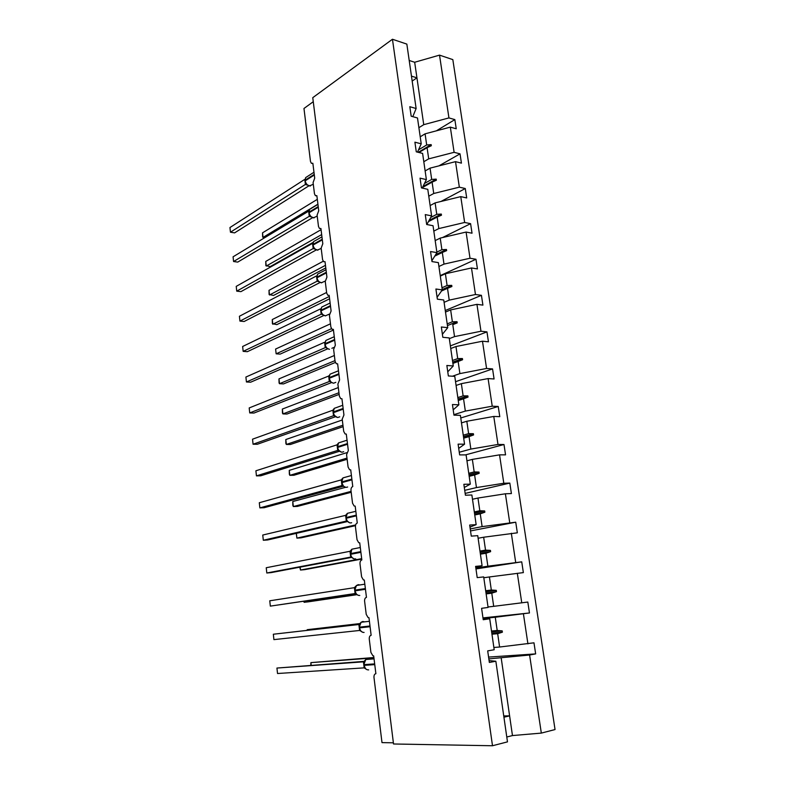 <?xml version="1.0" encoding="UTF-8"?>
<svg xmlns="http://www.w3.org/2000/svg" width="785" height="785" viewBox="0 0 785 785"><rect width="100%" height="100%" fill="white"/><g stroke="black" fill="none" stroke-linecap="round" stroke-linejoin="round"><path stroke-width="1.18" d="M488.839 658.9L529.6 655.014L541.326 733.102L555.044 729.55L452.827 59.621L439.522 55.127L448.941 117.917L454.849 119.605L436.352 130.84M393.383 742.806L382.001 742.62L373.994 677.543C373.856 675.286 374.484 674.001 375.878 673.697L373.68 655.907L372.885 655.76L370.903 652.404L369.274 639.176C369.136 636.949 369.755 635.644 371.138 635.281L368.97 617.726L368.087 617.569L366.222 614.361L364.613 601.31C364.475 599.102 365.094 597.787 366.458 597.375L364.318 580.046L363.367 579.889L361.6 576.818L360.011 563.934C359.883 561.746 360.492 560.421 361.836 559.95L359.726 542.847L358.696 542.69L357.038 539.756L355.477 527.039C355.34 524.88 355.948 523.536 357.273 523.016L355.193 506.129L354.104 505.972L352.534 503.175L350.993 490.615C350.866 488.476 351.454 487.112 352.769 486.543L350.718 469.872L349.56 469.734L348.089 467.046L346.568 454.652L348.324 450.541L346.293 434.076L345.096 433.948L343.702 431.387L342.201 419.141L343.938 414.99L341.936 398.741L340.68 398.613L339.365 396.16L337.884 384.071L339.601 379.891L337.628 363.838L336.323 363.73L335.087 361.385L333.625 349.443L335.323 345.223L333.37 329.366L332.026 329.278L330.868 327.031L329.415 315.246L331.103 310.988L329.17 295.327L327.787 295.258L326.688 293.109L325.255 281.462L326.923 277.164L325.019 261.699L323.597 261.66L322.566 259.59L321.153 248.089L322.802 243.762L320.918 228.484L319.466 228.464L318.494 226.492L317.091 215.129L318.73 210.773L316.865 195.671L315.393 195.681L314.471 193.787L313.087 182.562L314.707 178.166L312.862 163.26L311.36 163.29L310.487 161.475L303.972 108.477L313.264 101.707M420.21 136.806L425.077 133.833L426.687 144.97L431.161 144.626L431.328 145.725L427.079 147.668L428.708 158.855L454.113 152.319L460.03 153.85L438.913 165.88M454.849 119.605L456.242 128.779L450.325 127.131L425.077 133.833M412.802 116.661L416.128 108.516L409.819 106.701L411.183 116.209L417.492 117.976L421.221 143.822L417.502 152.123M425.136 170.953L430.052 168.137L431.691 179.422L436.205 179.127L436.372 180.236L432.093 182.149L433.742 193.493L459.343 187.164L465.279 188.528L441.023 201.441M460.03 153.85L461.433 163.143L455.516 161.651L430.052 168.137M421.221 143.822L414.902 142.183L416.276 151.819L422.605 153.409L426.383 179.598L422.193 188.076M430.131 205.552L435.106 202.893L436.764 214.315L441.307 214.069L441.474 215.198L437.166 217.082L438.835 228.572L464.641 222.469L470.588 223.666L442.544 237.551M465.279 188.528L466.702 197.938L460.766 196.623L435.106 202.893M426.383 179.598L420.044 178.146L421.447 187.909L427.786 189.322L431.613 215.865L426.844 224.53M435.184 240.593L440.218 238.1L441.896 249.669L446.479 249.483L446.645 250.621L442.308 252.476L443.996 264.113L470.019 258.245L475.975 259.256L440.238 275.623M470.588 223.666L472.03 233.204L466.084 232.056L440.218 238.1M431.613 215.865L425.264 214.599L426.677 224.5L433.035 225.717L436.921 252.623L431.868 260.797M440.307 276.094L445.399 273.769L447.097 285.495L451.718 285.357L451.895 286.515L447.509 288.34L449.226 300.125L475.465 294.503L481.431 295.327L445.272 310.526M475.975 259.256L477.437 268.921L471.481 267.96L445.399 273.769M436.921 252.623L430.553 251.543L431.986 261.582L438.354 262.612L442.289 289.891L437.098 297.309M445.487 312.067L450.649 309.908L452.376 321.791L457.037 321.703L457.204 322.88L452.788 324.676L454.525 336.618L480.979 331.241L486.955 331.878L450.364 345.881M481.431 295.327L482.912 305.12L476.937 304.345L450.649 309.908M442.289 289.891L435.911 289.008L437.363 299.173L443.751 300.007L447.744 327.669L442.397 334.312M450.747 348.511L455.967 346.528L457.714 358.578L462.414 358.539L462.591 359.726L458.136 361.492L459.892 373.601L486.572 368.469L492.558 368.921L455.536 381.696M486.955 331.878L488.456 341.799L482.481 341.21L455.967 346.528M447.744 327.669L441.347 326.982L442.818 337.295L449.216 337.923L453.269 365.967L447.764 371.815M456.075 385.445L461.354 383.649L463.13 395.856L467.87 395.875L468.046 397.082L463.552 398.809L465.338 411.085L492.234 406.208L498.23 406.463L460.766 417.973M492.558 368.921L494.079 378.978L488.093 378.576L461.354 383.649M453.269 365.967L446.851 365.486L448.353 375.946L454.77 376.368L458.872 404.805L453.2 409.839M461.472 422.879L466.82 421.26L468.616 433.634L473.394 433.712L473.571 434.929L469.047 436.627L470.853 449.069L497.984 444.467L503.99 444.516L465.436 454.898M498.23 406.463L499.78 416.658L493.775 416.452L466.82 421.26M458.872 404.805L452.445 404.54L453.956 415.147L460.393 415.353L464.553 444.192L458.715 448.382M466.947 460.815L472.354 459.392L474.179 471.932L478.997 472.07L479.184 473.306L474.621 474.964L476.446 487.583L503.803 483.246L509.818 483.089L465.162 493.412M503.99 444.516L505.55 454.849L499.545 454.849L472.354 459.392M464.553 444.192L458.106 444.143L459.647 454.898L466.094 454.888L470.313 484.139L464.308 487.465M472.491 499.26L477.967 498.043L479.812 510.75L484.679 510.947L484.865 512.203L480.263 513.832L482.118 526.617L515.735 522.192L470.529 530.925M509.818 483.089L511.408 493.559L505.393 493.785L477.967 498.043M470.313 484.139L463.856 484.306L465.417 495.217L471.873 494.992L476.152 524.655L469.979 527.088M478.114 538.245L483.658 537.225L485.532 550.118L490.439 550.373L490.625 551.649L485.984 553.239L487.868 566.201L521.731 561.844L475.965 568.929M515.735 522.192L517.344 532.819L483.658 537.225M476.152 524.655L469.685 525.057L471.275 536.126L477.741 535.664L482.078 565.749L475.73 567.27M483.815 577.76L489.428 576.946L491.322 590.016L496.277 590.34L496.463 591.635L491.783 593.185L493.696 606.334L527.814 602.046L529.463 612.967L495.276 617.236L497.199 630.483L502.194 630.875L502.39 632.18L497.67 633.691L499.603 647.026L533.977 642.817L535.655 653.895L529.6 655.014M521.731 561.844L523.36 572.608L489.428 576.946M482.078 565.749L475.602 566.387L477.211 577.623L483.688 576.916L488.093 607.443L481.597 608.326L483.236 619.728L489.732 618.776L494.197 649.744L487.691 650.883L489.349 662.442L495.855 661.245L507.483 741.864L492.499 745.75L393.53 743.984L312.764 97.674L392.451 39.25L492.499 745.75M483.06 618.521L495.276 617.236M482.971 617.903L529.463 612.967M483.138 619.09L489.732 618.776M488.574 657.084L535.655 653.895M489.084 660.587L495.855 661.245M448.941 117.917L423.743 124.668L418.896 127.68M423.802 161.72L428.708 158.855M428.777 196.191L433.742 193.493M433.811 231.114L438.835 228.572M438.913 266.488L443.996 264.113M444.084 302.333L449.226 300.125M449.324 338.649L454.525 336.618M452.454 376.221L459.892 373.601M453.887 414.666L465.338 411.085M459.264 452.238L470.853 449.069M464.72 490.331L476.446 487.583M470.244 528.933L482.118 526.617M475.838 568.075L487.868 566.201M488.025 606.991L493.696 606.334M450.325 127.131L454.113 152.319M455.516 161.651L459.343 187.164M460.766 196.623L464.641 222.469M466.084 232.056L470.019 258.245M471.481 267.96L475.465 294.503M476.937 304.345L480.979 331.241M482.481 341.21L486.572 368.469M488.093 378.576L492.234 406.208M493.775 416.452L497.984 444.467M499.545 454.849L503.803 483.246M505.393 493.785L509.71 522.565M511.32 533.25L515.696 562.433M517.325 573.266L521.77 602.87M523.418 613.85L527.922 643.877M392.451 39.25L406.846 44.107L416.128 108.516M418.964 152.496L427.079 147.668M418.513 149.856L426.687 144.97M422.467 187.507L432.093 182.149M424.469 183.464L431.691 179.422M428.463 221.596L437.166 217.082M430.739 217.465L436.764 214.315M434.782 256.096L442.308 252.476M436.843 252.113L441.896 249.669M441.533 290.98L447.509 288.34M441.984 287.771L447.097 285.495M457.204 322.88L452.788 324.676M447.195 323.891L452.376 321.791M452.896 363.406L458.136 361.492M452.474 360.501L457.714 358.578M458.254 400.536L463.552 398.809M457.832 397.593L463.13 395.856M463.68 438.167L469.047 436.627M463.248 435.184L468.616 433.634M469.185 476.309L474.621 474.964M468.743 473.286L474.179 471.932M474.758 514.98L480.263 513.832M474.317 511.918L479.812 510.75M480.41 554.171L485.984 553.239M479.969 551.07L485.532 550.118M486.141 593.911L491.783 593.185M485.689 590.762L491.322 590.016M491.959 634.211L497.67 633.691M491.498 631.012L497.199 630.483M493.863 647.468L499.603 647.026M501.213 658.085L512.468 735.565L506.786 737.017M541.326 733.102L512.468 735.565M503.744 715.93L509.602 715.871L503.931 717.205M439.522 55.127L414.676 62.26L409.201 60.484M411.458 76.125L416.943 77.833L423.743 124.668M414.676 62.26L416.943 77.833L412.174 81.051M491.616 631.846L502.194 630.875M491.802 633.142L502.39 632.18M485.827 591.713L496.277 590.34M486.013 592.989L496.463 591.635M480.116 552.13L490.439 550.373M480.302 553.396L490.625 551.649M474.483 513.086L484.679 510.947M474.67 514.332L484.865 512.203M468.93 474.572L478.997 472.07M469.106 475.798L479.184 473.306M463.454 436.578L473.394 433.712M463.621 437.785L473.571 434.929M458.038 399.084L467.87 395.875M458.214 400.281L468.046 397.082M452.709 362.091L462.414 358.539M452.876 363.269L462.591 359.726M447.44 325.579L457.037 321.703M442.24 289.547L451.718 285.357M435.636 254.703L446.479 249.483M429.11 220.408L441.307 214.069M422.968 186.516L436.205 179.127M418.268 152.319L431.161 144.626M373.876 657.516L310.909 662.628L373.925 657.879M310.831 665.229L310.909 662.628L311.194 665.199M364.75 660.558L363.906 664.591M277.527 673.51L276.938 668.055L277.527 673.51L364.171 667.868L363.435 661.833L276.938 668.055L364.142 661.372M363.995 665.317L365.604 668.859M364.564 660.931L363.435 661.833M365.506 668.722L364.171 667.868M360.168 623.221L359.353 627.146M273.906 639.618L273.337 634.231L273.906 639.618L359.618 630.463L358.853 624.517L273.337 634.231L359.255 624.379M359.442 627.863L360.344 630.59L362.513 632.239M360.001 623.526L358.892 624.517M360.943 631.218L359.618 630.463M355.654 586.346L354.349 587.68L269.765 600.79L270.334 606.118L355.065 593.548M269.765 600.79L270.334 606.118L355.634 593.637M354.948 590.889L356.429 594.196L355.095 593.548L354.418 587.661M356.429 594.196L358.176 595.305M359.883 584.953L358.254 584.668L356.478 585.492L355.487 586.591L354.859 590.183M351.376 549.814L349.992 551.286L266.243 567.732L266.802 573.001L350.699 557.085L349.992 551.286M266.243 567.732L266.802 573.001L271.11 572.618L351.552 557.399M350.502 554.377L351.356 556.977L353.898 558.841M351.072 550.138L350.424 553.68M351.984 557.644L350.699 557.085M346.941 513.881L346.038 517.649M262.759 535.046L263.309 540.257L262.759 535.046L345.626 515.353L346.322 521.083L263.309 540.257L267.597 539.982L347.539 521.544M350.552 512.566L347.402 513.321L345.93 517.609L346.941 520.867L349.678 522.83M355.831 511.3L347.402 513.321L345.626 515.353M347.588 521.544L346.322 521.083M359.923 623.575L307.2 629.688L359.893 623.663M307.131 630.296L307.2 629.688L307.269 630.286M304.001 601.281L304.119 602.301L356.763 594.569M303.766 601.32L304.119 602.301L308.22 601.84L356.92 594.687M300.155 567.123L300.488 570.028L361.679 558.665M299.801 567.192L300.488 570.028L304.58 569.665L361.728 559.077M296.357 533.368L296.887 538.117L355.625 524.939M296.288 533.378L296.887 538.117L300.969 537.853L355.477 525.665M342.564 478.399L341.249 479.89L259.305 502.734L259.855 507.885L341.936 485.552L341.308 479.87M259.305 502.734L259.855 507.885L264.133 507.718L343.447 486.229L345.528 487.259M342.554 485.572L341.936 485.552M345.969 477.054L342.957 477.898L341.603 482.01L343.447 486.219M343.231 485.915L341.995 485.532M351.199 492.303L297.407 506.384L293.335 506.551L292.844 505.403L292.776 501.527L293.335 506.551L351.081 491.371M292.776 501.527L345.655 487.289M338.247 443.339L336.991 444.85L255.9 470.784L256.44 475.877L337.727 450.423L337.05 444.83M255.9 470.784L256.44 475.877L260.708 475.808L339.434 451.277M338.423 450.492L337.668 450.433M341.436 441.994L338.58 442.907L337.324 446.842L338.286 449.991L341.426 452.14M338.953 450.708L337.727 450.423M347.137 459.294L293.884 475.268L289.822 475.337L289.351 474.287L289.263 470.362L289.822 475.337L346.99 458.106M289.263 470.362L346.676 452.709M333.988 408.71L333.497 409.436M252.535 439.188L253.064 444.231L252.535 439.188L332.84 410.221L333.517 415.736L253.064 444.231L257.323 444.261L335.47 416.727M334.381 415.864L333.448 415.756M336.951 407.376L334.273 408.347L333.105 412.105L334.047 415.216L337.383 417.443M333.458 409.505L332.84 410.221M334.724 415.932L333.517 415.736M343.123 426.657L290.391 444.487L286.348 444.457L285.887 443.505L285.799 439.541L286.348 444.457L342.947 425.225M285.799 439.541L342.299 419.995M249.198 407.945L249.728 412.93L249.198 407.945L328.689 376.035L329.288 381.51L249.728 412.93L253.967 413.057L331.545 382.589M332.536 373.179L330.014 374.19L328.935 377.801L330.809 382.03L333.389 383.178M329.239 375.426L328.689 376.035M330.544 381.598L329.347 381.481M339.149 394.404L286.947 414.038L282.914 413.911L282.463 413.057L282.364 409.054L282.914 413.911L338.943 392.736M282.364 409.054L338.315 387.564M245.901 377.045L246.431 381.981L245.901 377.045L324.578 342.26L325.235 347.647L246.431 381.981L250.65 382.197L327.669 348.844M328.169 339.405L325.824 340.454L324.813 343.918L325.706 346.931L327.129 348.422M326.413 347.676L325.235 347.647M335.352 362.464L283.532 383.914L279.509 383.698L279.067 382.943L278.969 378.89L279.509 383.698L334.999 360.609M278.969 378.89L334.361 355.497M242.643 346.489L243.164 351.366L242.643 346.489L320.525 308.888L321.173 314.216L243.164 351.366L247.373 351.68L323.822 315.491M322.458 314.51L321.134 314.245L322.321 314.324M323.871 306.042L321.683 307.112L320.741 310.438L321.614 313.401L323.047 314.942M322.331 314.157L321.173 314.216M333.448 330.043L280.157 354.113L276.143 353.809L275.604 349.05L276.143 353.809L331.447 328.699M275.604 349.05L330.465 323.803M239.415 316.267L239.935 321.094L239.415 316.267L316.522 275.927L317.16 281.187L239.935 321.094L244.135 321.497L320.025 282.522M318.553 281.55L317.101 281.216M319.632 273.092L317.591 274.161L316.718 277.37L317.572 280.284L319.014 281.874M318.298 281.05L317.16 281.187M329.592 298.8L276.82 324.627L272.405 323.665L272.287 319.534L272.817 324.244L329.308 296.445M272.287 319.534L326.609 292.471M236.226 286.378L236.736 291.147L236.226 286.378L312.558 243.35L313.186 248.551L236.736 291.147L240.926 291.637L316.247 249.944M314.716 248.982L313.127 248.58M315.452 240.534L313.568 241.603L312.744 244.685L313.588 247.569L315.03 249.198M314.314 248.345L313.186 248.551M325.785 267.921L273.514 295.454L269.118 294.503L269 290.332L269.52 294.993L325.461 265.34M269 290.332L323.194 261.277M309.565 209.448L308.947 212.568M233.076 256.803L233.577 261.523L233.076 256.803L308.642 211.165L309.27 216.307L233.577 261.523L237.747 262.092L312.509 217.73M310.929 216.817L309.212 216.336M311.331 208.368L309.584 209.418L308.819 212.401L309.643 215.237L311.096 216.905M310.379 216.022L309.27 216.307M313.038 242.437L270.236 266.596L265.87 265.644L265.742 261.434L266.262 266.046L321.664 234.587M265.742 261.434L321.065 229.691M229.956 227.542L230.456 232.213L229.956 227.542L304.776 179.363L305.394 184.436L230.456 232.213L234.607 232.88L308.79 185.898M307.2 185.034L305.336 184.475M307.269 176.576L305.659 177.616L304.943 180.491L305.738 183.288L307.21 185.005M306.484 184.082L305.394 184.436M264.751 237.678L262.661 237.08L262.524 232.841L263.044 237.404L309.938 209.006M310.801 208.486L317.915 204.179M262.524 232.841L317.317 199.341M369.411 659.214L367.321 658.801L365.82 659.488L363.808 664.63L364.161 665.356C364.789 668.467 366.291 669.978 368.675 669.89M374.671 663.894L364.073 664.63L364.161 665.356L374.759 664.63M364.623 621.848L362.758 621.494L361.11 622.25L359.245 627.166L359.608 627.863C360.217 630.944 361.718 632.474 364.093 632.445M369.99 625.988L359.52 627.146L359.608 627.863L370.078 626.715M364.829 584.177L356.478 585.492L354.751 590.183L355.105 590.84C355.713 593.892 357.204 595.442 359.569 595.481L359.765 595.452M365.368 588.564L355.016 590.134L355.105 590.84L365.457 589.28M355.065 587.425L355.203 586.935M355.193 548.529L351.906 549.186L350.659 554.298C351.258 557.311 352.75 558.871 355.114 558.989L355.693 558.871M360.806 551.619L350.571 553.602L350.659 554.298L360.894 552.326M356.302 515.137L346.185 517.521L346.263 518.208C346.872 521.191 348.344 522.771 350.699 522.947L351.66 522.722M346.941 520.867L346.018 518.296L356.39 515.833M351.415 475.533L342.957 477.898L341.71 482.059M351.857 479.125L341.848 481.892L341.936 482.569C342.525 485.522 343.997 487.122 346.352 487.357L347.657 487.004M342.594 485.209L341.681 482.687L351.945 479.812M347.048 440.189L338.58 442.907L337.442 446.91M347.47 443.564L337.57 446.704L337.658 447.371C338.247 450.305 339.709 451.915 342.054 452.209L343.683 451.699M338.286 449.991L337.403 447.509L347.549 444.241M338.188 450.404L337.697 450.443M342.741 405.276L334.273 408.347L333.213 412.194M343.133 408.445L333.34 411.948L333.429 412.616C334.008 415.51 335.47 417.139 337.805 417.492L339.738 416.815M334.047 415.216L333.183 412.773L343.212 409.113M334.086 415.726L333.478 415.765M338.482 370.785L330.014 374.19L329.043 377.899M338.845 373.758L329.17 377.624L329.249 378.282C329.828 381.147 331.28 382.786 333.615 383.198L335.803 382.344M329.847 380.862L329.249 378.282L338.934 374.425M330.034 381.471L329.317 381.51M334.273 336.696L325.824 340.454L324.931 344.026M334.616 339.503L325.049 343.722L325.127 344.37C325.697 347.205 327.149 348.854 329.464 349.325L326.707 348.157M325.706 346.931L325.127 344.37L334.704 340.16M326.393 347.765L325.206 347.676M330.112 303.02L321.683 307.112L320.859 310.566M330.446 305.669L320.977 310.222L321.045 310.86C321.614 313.676 323.057 315.334 325.373 315.855L329.396 314.098M321.614 313.401L321.045 310.86L330.524 306.317M326.01 269.746L317.591 274.161L316.836 277.507M326.315 272.248L316.944 277.134L317.022 277.762C317.591 280.549 319.024 282.217 321.33 282.796L325.226 281.069M317.582 280.284L317.022 277.762L326.393 272.886M318.317 281.275L317.12 281.226M321.948 236.864L313.568 241.603L312.872 244.841M322.242 239.219L312.97 244.429L313.048 245.057C313.608 247.815 315.04 249.502 317.336 250.13L321.183 248.403M313.588 247.569L313.048 245.057L322.321 239.857M314.373 248.639L313.156 248.59M318.21 206.602L309.045 212.127L309.113 212.745C309.673 215.473 311.096 217.17 313.392 217.847L317.218 216.12M309.643 215.237L309.113 212.745L318.288 207.22M310.477 216.385L309.241 216.346M313.971 172.249L305.659 177.616L305.061 180.678M314.236 174.368L305.159 180.197L305.228 180.815C305.787 183.513 307.2 185.221 309.486 185.947L313.293 184.23M305.748 183.288L305.228 180.815L314.314 174.986M306.631 184.514L305.365 184.485M316.384 195.877L316.904 195.975M312.293 163.496L312.911 163.633M374.043 658.87L365.82 659.488L364.495 660.96M364.299 661.137L364.093 661.853M369.411 621.298L361.11 622.25L359.952 623.555M359.55 624.409L359.716 623.8M360.295 547.518L351.906 549.186L351.052 550.157M331.869 348.295L333.743 347.49M322.655 314.687L325.539 315.874M318.651 281.629L321.683 282.826M314.687 248.963L317.876 250.16M309.584 209.418L317.935 204.365M310.781 216.689L314.098 217.896M306.925 184.789L310.369 186.006"/></g></svg>
